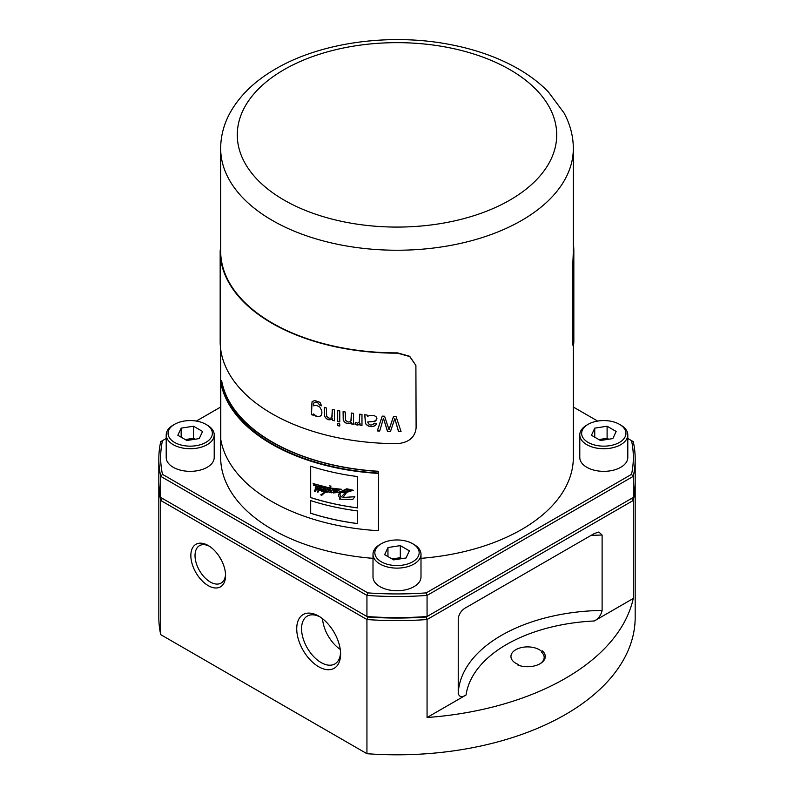 <?xml version="1.0" encoding="UTF-8"?>
<svg xmlns="http://www.w3.org/2000/svg" width="794" height="794" viewBox="0 0 794 794"><rect width="100%" height="100%" fill="white"/><g stroke="black" fill="none" stroke-linecap="round" stroke-linejoin="round"><path stroke-width="1.19" d="M221.357 380.713L221.635 380.693A176.328 101.801 0 0 0 378.559 471.289L378.53 471.447A176.605 101.96 180 0 1 221.357 380.713L221.357 382.351L220.792 382.38L220.792 439.668A176.605 101.96 0 0 0 378.47 530.71L378.53 473.085A176.605 101.96 180 0 1 221.357 382.351M378.53 473.085L378.53 471.447M378.559 471.289L378.47 530.71M619.459 442.407A22.153 12.793 0 0 0 619.459 424.324A22.153 12.793 0 0 0 588.126 424.324A22.153 12.793 0 0 0 588.126 442.407A22.153 12.793 0 0 0 619.459 442.407M594.746 428.145L607.102 426.229L616.154 431.46L612.839 438.586L600.482 440.501L591.441 435.281L594.746 428.145L594.746 437.186M619.459 424.324L620.769 425.078A23.999 13.855 180 0 1 627.796 434.874A23.999 13.855 180 0 1 620.769 444.67A23.999 13.855 180 0 1 594.607 447.677A23.999 13.855 180 0 1 579.789 434.874A23.999 13.855 180 0 1 586.826 425.078L588.126 424.324M627.796 434.874L627.796 457.483A23.999 13.855 180 0 1 603.797 471.348A23.999 13.855 180 0 1 579.789 457.483L579.789 434.874M598.865 439.568L607.102 438.298L608.72 439.221M599.023 439.658A11.076 6.392 180 0 1 600.929 439.251A11.076 6.392 180 0 1 607.539 439.41M607.102 426.229L607.102 438.298M541.627 652.281L542.431 650.911L541.627 652.281A16.614 9.597 0 0 1 544.178 657.392A16.614 9.597 0 0 1 539.692 663.953M518.71 665.352L518.71 664.608L517.916 665.074A17.726 10.233 180 0 0 540.089 663.724A17.726 10.233 180 0 0 542.431 650.911M166.204 438.477L162.472 440.63A236.334 136.449 0 0 0 162.472 474.346L367.801 592.89A236.334 136.449 0 0 0 426.199 592.89L631.528 474.346A236.334 136.449 0 0 0 631.528 440.63L633.275 441.643A238.18 137.511 180 0 1 635.18 458.992A238.18 137.511 180 0 1 633.275 476.35L427.063 595.411A238.18 137.511 180 0 1 366.937 595.411L160.725 476.35L160.725 497.461L367.801 617.007L162.472 498.473L160.725 500.468A238.18 137.511 180 0 1 158.82 483.119L158.82 617.285A238.18 137.511 0 0 0 160.725 634.644L366.937 753.705A238.18 137.511 0 0 0 635.18 617.285L635.18 483.119A238.18 137.511 180 0 1 633.275 500.468L427.063 619.528L427.063 717.518A238.18 137.511 0 0 0 633.275 598.468L633.275 500.468L631.528 498.473L426.199 617.007L427.063 619.528A238.18 137.511 180 0 1 366.937 619.528L160.725 500.468L160.725 634.644M158.82 483.119A238.18 137.511 180 0 1 158.83 481.611M635.17 481.611A238.18 137.511 180 0 1 635.18 483.119M366.937 753.705L366.937 619.528L367.801 617.007A236.334 136.449 0 0 0 426.199 617.007L633.275 497.461L633.275 476.35L631.528 474.346M190.848 555.552A24.554 14.183 60 0 1 208.217 545.528A24.554 14.183 60 0 1 225.575 575.6A24.554 14.183 60 0 1 208.217 585.635A24.554 14.183 60 0 1 190.848 555.552M296.728 628.749A31.016 17.905 60 0 1 318.662 616.084A31.016 17.905 60 0 1 340.596 654.077A31.016 17.905 60 0 1 318.662 666.742A31.016 17.905 60 0 1 296.728 628.749M427.063 717.518L466.048 695.008C461.969 697.569 459.369 697.063 458.227 693.499L458.237 617.891M458.257 617.613A147.714 85.276 0 0 0 458.227 618.119C459.349 613.266 461.959 609.742 466.048 607.569L594.289 533.538L598.865 532L602.11 535.047L602.11 610.427C600.989 615.29 598.378 618.804 594.289 620.977L633.275 598.468M541.627 651.378A16.614 9.597 0 0 0 522.958 647.269A16.614 9.597 0 0 0 510.939 656.489A16.614 9.597 0 0 0 518.71 664.608M322.523 618.705A27.601 15.94 -120 0 0 340.259 649.413M319.913 616.839A27.601 15.94 -120 0 0 307.278 616.114A27.601 15.94 -120 0 0 303.05 638.227A27.601 15.94 -120 0 0 321.084 662.553A27.601 15.94 -120 0 0 334.879 663.923A27.601 15.94 -120 0 0 340.566 652.618M219.362 556.654A21.607 12.476 -120 0 0 221.526 560.385M209.288 546.193A21.607 12.476 -120 0 0 199.502 545.667A21.607 12.476 -120 0 0 196.187 562.976A21.607 12.476 -120 0 0 210.301 582.012A21.607 12.476 -120 0 0 221.099 583.084A21.607 12.476 -120 0 0 225.546 574.34M162.472 474.346L160.725 476.35A238.18 137.511 180 0 1 158.82 458.992A238.18 137.511 180 0 1 160.725 441.643L162.472 440.63M158.82 458.992L158.82 480.102A238.18 137.511 0 0 0 160.725 497.461M426.199 592.89L427.063 595.411L427.063 616.511A238.18 137.511 0 0 1 366.937 616.511L366.937 595.411L367.801 592.89M573.328 345.301L573.328 457.483A176.328 101.801 180 0 1 420.999 558.341M373.001 558.341A176.328 101.801 180 0 1 220.672 457.483L220.672 349.181M373.001 554.262L373.001 576.881A23.999 13.855 0 0 0 397 590.736A23.999 13.855 0 0 0 420.999 576.881L420.999 554.262A23.999 13.855 180 0 1 413.972 564.068A23.999 13.855 180 0 1 387.819 567.065A23.999 13.855 180 0 1 373.001 554.262A23.999 13.855 180 0 1 380.028 544.466L381.328 543.711A22.153 12.793 0 0 0 381.328 561.805A22.153 12.793 0 0 0 412.672 561.805A22.153 12.793 0 0 0 412.672 543.711A22.153 12.793 0 0 0 381.328 543.711M166.204 434.874L166.204 457.483A23.999 13.855 0 0 0 190.203 471.348A23.999 13.855 0 0 0 214.211 457.483L214.211 434.874A23.999 13.855 180 0 1 207.174 444.67A23.999 13.855 180 0 1 181.022 447.677A23.999 13.855 180 0 1 166.204 434.874A23.999 13.855 180 0 1 173.231 425.078L174.541 424.324A22.153 12.793 0 0 0 174.541 442.407A22.153 12.793 0 0 0 205.874 442.407A22.153 12.793 0 0 0 205.874 424.324A22.153 12.793 0 0 0 174.541 424.324M631.528 440.63L627.796 438.477M597.664 421.078L573.328 407.024M220.672 407.024L196.336 421.078M633.275 497.461A238.18 137.511 0 0 0 635.18 480.102L635.18 458.992M181.161 428.145L193.518 426.229L202.559 431.46L199.254 438.586L186.898 440.501L177.846 435.281L181.161 428.145L181.161 437.186M205.874 424.324L207.174 425.078A23.999 13.855 180 0 1 214.211 434.874M185.28 439.568L193.518 438.298L195.135 439.221M185.429 439.658A11.076 6.392 180 0 1 187.334 439.251A11.076 6.392 180 0 1 193.954 439.41M193.518 426.229L193.518 438.298M387.958 547.532L400.315 545.627L409.357 550.847L406.042 557.984L393.685 559.889L384.643 554.669L387.958 547.532L387.958 556.584M412.672 543.711L413.972 544.466A23.999 13.855 180 0 1 420.999 554.262M392.077 558.956L400.315 557.686L401.923 558.619M392.226 559.045A11.076 6.392 180 0 1 394.132 558.639A11.076 6.392 180 0 1 400.752 558.797M400.315 545.627L400.315 557.686M415.877 365.359L409.674 356.288L397.596 352.883A176.328 101.801 180 0 1 220.672 251.083L220.672 148.438A176.328 101.801 180 0 0 397 250.239A176.328 101.801 180 0 0 573.328 148.438C573.258 136.062 570.152 124.221 563.998 112.917L548.366 91.906C540.565 83.876 531.335 76.671 520.705 70.289C500.518 58.29 477.065 49.724 450.347 44.583C390.569 32.852 321.213 42.191 275.756 68.84C254.963 80.77 239.679 95.518 229.913 113.085C223.819 124.34 220.732 136.121 220.672 148.438M573.328 148.438L573.328 251.083A176.328 101.801 180 0 1 573.328 251.42L572.295 277.156L572.295 337.46C572.623 345.995 572.97 347.464 573.328 341.877M341.162 492.33C339.574 493.759 339.653 495.267 341.41 496.865L345.311 492.469M340.676 492.995L341.122 492.379C339.534 493.808 339.624 495.317 341.38 496.915L341.41 496.865M341.122 492.379L345.33 492.469L341.38 496.915M315.823 488.509L317.342 487.774M319.089 489.243L320.448 488.479M321.699 494.741L321.649 495.406L324.478 492.826M321.61 495.456L324.438 492.876L321.61 495.456L321.689 494.751M335.961 491.486C335.415 492.667 335.793 492.895 337.103 492.171L337.073 492.22C338.026 490.672 337.649 490.444 335.922 491.536L335.644 491.893M335.922 491.536C335.386 492.717 335.763 492.945 337.073 492.22M343.008 497.481L354.839 496.707L342.978 497.53L346.69 492.359L353.33 490.275L346.69 488.826L340.388 491.754L346.72 488.776L353.34 490.275M340.358 491.804L339.157 491.685L340.388 491.754M339.157 491.685C339.058 490.027 338.155 489.65 336.438 490.543L336.467 490.494C338.184 489.6 339.088 489.977 339.187 491.635M336.438 490.543L333.44 490.771L336.467 490.494M333.381 490.722L334.095 489.769L332.885 489.69L334.066 489.819M330.096 491.397L332.924 489.64M332.885 489.69L330.046 491.466M330.066 491.446L330.959 490.295C330.502 489.114 329.53 489.015 328.041 489.997L329.083 488.578L341.539 489.67L329.639 487.863M328.001 489.948L328.081 489.948C329.56 488.965 330.532 489.064 330.999 490.245M341.767 489.332L329.609 487.913L331.019 486.117L329.54 485.908L330.989 486.166M328.269 487.675L313.144 483.606L328.299 487.625M313.114 483.655L314.553 484.826L313.561 485.273L314.523 484.797M325.6 491.367L324.389 491.198L325.6 491.367L327.753 488.379L313.561 485.273M325.629 491.317L327.753 488.379M324.389 491.198L325.679 489.848L325.391 488.836L324.23 488.33L322.175 489.183L324.726 488.36L325.609 489.054L325.53 490.206M321.52 489.878L318.87 490.285L321.56 489.829M318.841 490.335L320.994 489.203L321.163 488.012L319.089 487.585L318.265 489.412L315.635 489.64L318.305 489.362M318.87 490.285L318.97 489.709M321.133 489.035L320.796 487.625L318.523 488.052M315.635 489.64L318.027 487.844L317.421 486.901L315.635 486.871L315.059 489.799C314.235 491.585 314.424 491.665 315.635 490.037L318.255 489.838L318.205 490.623C317.392 492.349 317.61 492.419 318.851 490.821L321.173 490.186C321.52 491.962 321.818 491.952 322.066 490.126L323.833 488.896L324.299 489.809L322.473 491.268L324.17 490.047M315.665 489.59L315.764 488.985M317.918 488.171L317.005 486.692L315.228 487.228M314.325 490.345L314.434 491.426L315.397 491.109M315.059 489.799C314.235 491.585 314.424 491.665 315.635 490.037M315.099 489.749C314.265 491.536 314.454 491.615 315.675 489.987C314.454 491.615 314.265 491.536 315.099 489.749M317.441 491.238L317.54 492.121L318.563 491.833M318.205 490.623C317.392 492.349 317.61 492.419 318.851 490.821M318.235 490.573C317.431 492.3 317.64 492.369 318.88 490.771C317.64 492.369 317.431 492.3 318.235 490.573M322.106 490.077L322.384 491.039L322.166 489.958M329.689 490.087L328.537 491.466L329.669 490.116L326.81 491.456L328.061 491.635L327.565 492.24L326.334 492.052L320.716 494.88L325.222 491.883L322.473 491.268M320.746 494.831L325.074 492.091M328.061 491.635L326.85 491.407M328.647 491.317L328.617 491.367C328.855 492.687 329.738 492.786 331.277 491.655L331.267 491.665M330.473 492.637L331.793 492.816L335.128 490.692L333.341 492.945L335.137 490.682M333.341 492.945L339.862 492.29L338.442 494.98L338.988 496.766L340.388 498.027L339.366 499.168L340.378 498.017M339.842 492.29L339.137 493.163M339.366 499.168L352.794 499.396L354.839 496.707M341.658 491.774L346.015 491.685L348.06 490.434M345.986 491.734L347.057 490.523L348.03 490.484L347.236 491.585L350.561 490.603L350.869 489.759L349.33 489.303L346.442 489.561L341.628 491.823L346.015 491.685M348.03 490.484L347.087 490.474M347.276 491.536L350.879 490.295M310.643 513.261L310.643 500.597A176.605 101.96 0 0 0 357.558 510.939L357.558 523.603A176.605 101.96 0 0 1 310.643 513.261L310.682 513.212A176.516 101.91 0 0 0 357.558 523.554M310.682 500.607L310.682 513.212M310.643 497.58L310.643 466.227A176.605 101.96 0 0 0 357.558 476.569L357.558 507.922A176.605 101.96 0 0 1 310.643 497.58L310.682 497.53A176.516 101.91 0 0 0 357.558 507.872M310.682 466.237L310.682 497.53M378.47 473.423A176.605 101.96 180 0 1 220.792 382.38M573.328 243.43A176.883 102.118 180 0 1 573.834 251.112A176.883 102.118 180 0 1 573.834 251.45L572.802 277.185L572.802 337.49C573.129 346.025 573.466 347.494 573.834 341.906L573.466 345.301L572.96 345.271M573.834 251.112L573.834 341.569A176.883 102.118 180 0 1 573.834 341.906M313.471 405.803L313.829 402.995L315.307 402.23L318.027 402.975L319.555 404.99L321.54 405.813L320.26 402.806L319.009 401.873L314.682 400.573L312.221 401.476L311.437 406.25L311.437 414.647A176.883 102.118 0 0 0 313.283 415.232L313.283 413.912L315.883 416.205L319.257 416.671L321.193 415.282L321.917 413.049L321.749 410.647L319.843 407.163L316.627 405.327L313.471 405.803M220.166 251.053L220.166 341.499A176.883 102.118 180 0 0 397.645 443.628C408.86 442.536 415.014 437.315 416.106 427.956L415.897 365.468L409.734 356.575L397.645 353.171A176.883 102.118 180 0 1 220.166 251.053A176.883 102.118 180 0 1 220.166 250.706L220.672 247.311M389.01 429.564L384.584 416.235A176.883 102.118 180 0 1 382.251 416.135L377.269 430.924A176.883 102.118 0 0 0 379.681 431.073L383.442 418.299L387.502 431.42A176.883 102.118 0 0 0 390.45 431.489L394.836 418.587L398.489 431.559A176.883 102.118 0 0 0 401.049 431.539L396.047 416.483A176.883 102.118 180 0 1 393.516 416.473L389.01 429.564M375.602 425.306L376.535 423.609L374.311 423.202C371.443 425.991 369.23 425.594 367.672 422.001L375.234 421.157L376.922 418.617L376.019 416.632L373.974 415.52L369.468 415.5L367.483 416.393L367.036 415.004A176.883 102.118 180 0 1 364.714 414.766L365.528 423.609C368.198 426.904 371.532 427.5 375.532 425.415L375.602 425.306C371.612 427.4 368.277 426.795 365.597 423.5L364.783 414.667M374.311 423.202L373.954 424.006L374.341 423.202M359.751 414.19L359.325 422.14L357.657 423.152L355.633 422.507L354.878 424.115C357.102 425.475 358.799 425.266 359.97 423.48L359.97 425.137A176.883 102.118 0 0 0 361.975 425.386L361.975 414.458A176.883 102.118 180 0 1 359.751 414.19M351.355 413.019L351.186 420.463L350.283 421.713L348.08 422.061L345.509 420.393L345.261 412.017A176.883 102.118 180 0 1 343.097 411.62L343.216 420.155C345.42 423.817 348.209 424.572 351.583 422.428L351.583 423.976A176.883 102.118 0 0 0 353.558 424.274L353.558 413.356A176.883 102.118 180 0 1 351.355 413.019M339.772 410.984A176.883 102.118 180 0 1 337.629 410.558L337.629 421.475A176.883 102.118 0 0 0 339.772 421.912L339.772 410.984M339.772 423.936A176.883 102.118 180 0 1 337.629 423.5L337.629 425.634A176.883 102.118 0 0 0 339.772 426.06L339.772 423.936M332.269 409.396L332.1 416.82L331.237 418.011L329.123 418.22L326.652 416.384L326.403 407.987A176.883 102.118 180 0 1 324.329 407.461L324.438 416.006C326.552 419.798 329.232 420.741 332.478 418.805L332.478 420.363A176.883 102.118 0 0 0 334.383 420.79L334.383 409.863A176.883 102.118 180 0 1 332.269 409.396M389.04 429.643L393.586 416.364M379.711 430.963A176.695 102.019 180 0 1 377.339 430.824L377.269 430.924M377.339 430.824L381.894 417.257M390.489 431.39A176.695 102.019 180 0 1 387.571 431.311L383.442 418.299M401.01 431.43A176.695 102.019 180 0 1 398.548 431.46L394.836 418.587M376.584 419.966L373.736 421.505L367.672 422.001M359.225 422.329L359.811 414.2M361.975 425.276A176.695 102.019 180 0 1 360.029 425.038L360.029 423.381C358.868 425.167 357.171 425.376 354.938 424.016L354.878 424.115M354.938 424.016L355.643 422.517M350.898 421.128L351.424 413.059M353.558 424.165A176.695 102.019 180 0 1 351.643 423.877L351.643 422.329C348.278 424.472 345.489 423.718 343.276 420.056L343.157 411.52M339.772 421.793A176.695 102.019 180 0 1 337.688 421.376L337.629 421.475M337.688 421.376L337.688 410.567M339.772 425.951A176.695 102.019 180 0 1 337.688 425.524L337.629 425.634M337.688 425.524L337.688 423.51M331.823 417.465L332.329 409.436M334.383 420.671A176.695 102.019 180 0 1 332.537 420.264L332.537 418.706C329.302 420.641 326.622 419.698 324.508 415.907L324.389 407.362M313.283 415.113A176.695 102.019 180 0 1 311.496 414.547L312.042 401.714M321.213 415.242L319.922 416.374L317.024 416.483L313.283 413.912M321.54 405.684L319.615 404.89L317.798 402.727L315.198 402.131L313.858 402.945M284.063 69.664A159.713 92.213 0 0 0 355.662 223.938A159.713 92.213 0 0 0 551.274 111.001A159.713 92.213 0 0 0 284.063 69.664M594.289 620.977A140.33 81.018 0 0 0 466.048 695.008M458.227 693.499A147.714 85.276 180 0 1 602.11 610.427M602.11 535.047A147.714 85.276 0 0 0 590.954 535.464M572.295 337.46L572.802 337.49M573.328 251.42L573.834 251.45M572.802 277.185L572.295 277.156M220.672 250.735L220.166 250.706"/></g></svg>
